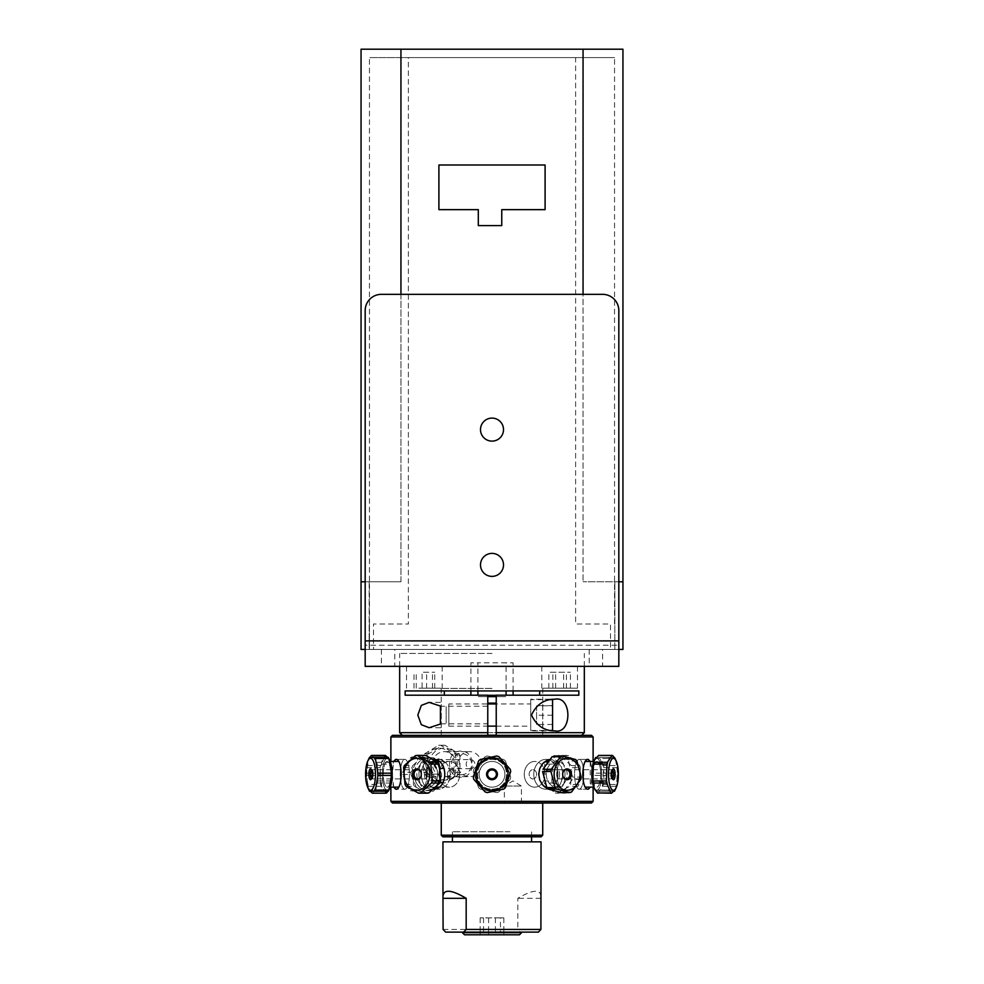<?xml version="1.0" encoding="UTF-8"?>
<svg xmlns="http://www.w3.org/2000/svg" width="984" height="984" viewBox="0 0 984 984"><rect width="100%" height="100%" fill="white"/><g stroke="black" fill="none" stroke-linecap="round" stroke-linejoin="round"><path stroke-width="0.74" stroke-dasharray="4.92 3.69" d="M618.825 645.233L618.825 310.575A16.248 16.248 0 0 0 602.577 294.327L381.423 294.327A16.248 16.248 0 0 0 365.175 310.575L365.175 645.233L618.825 645.233L618.825 666.352L602.577 666.352L602.577 649.44L618.825 649.44L365.175 649.44L602.577 649.44M492 418.102A11.5 11.5 0 0 0 482.037 435.358A11.5 11.5 0 0 0 501.963 435.358A11.5 11.5 0 0 0 492 418.102M381.423 649.44L381.423 666.352L602.577 666.352M394.805 666.352L589.195 666.352L394.805 666.352L394.805 649.44L589.195 649.44L394.805 649.44M381.423 666.352L365.175 666.352L365.175 645.233M435.863 649.44L412.849 649.44L435.863 649.44M571.138 649.44L548.137 649.44L571.138 649.44M492 553.389A11.5 11.5 0 0 0 482.037 570.646A11.5 11.5 0 0 0 501.963 570.646A11.5 11.5 0 0 0 492 553.389M412.849 666.352L435.863 666.352L412.849 666.352M548.137 666.352L571.138 666.352L548.137 666.352M543.045 688.185L577.485 688.185L543.045 688.185M566.427 688.185L548.838 688.185L570.437 688.185L566.427 688.185L566.427 672.207L570.437 672.207L548.838 672.207L566.427 672.207M543.045 666.352L577.485 666.352L543.045 666.352M555.64 688.185L555.64 672.207M548.838 688.185L548.838 672.207M552.848 688.185L552.848 672.207M563.648 688.185L563.648 672.207M570.437 688.185L570.437 672.207M418.827 688.185L442.197 688.185L418.827 688.185M422.099 688.185L434.731 688.185L422.099 688.185L422.099 672.207L434.731 672.207L422.099 672.207M432.48 688.185L432.48 672.207M416.244 688.185L416.244 672.207M413.981 688.185L413.981 672.207M426.613 688.185L426.613 672.207M434.731 688.185L434.731 672.207M418.827 666.352L442.197 666.352L418.827 666.352M399.664 732.674L584.324 732.674M496.231 735.343L487.769 735.343M405.15 695.196L487.769 695.196L487.769 732.674L542.799 732.674L496.231 732.674L496.231 695.196L578.838 695.196M487.769 723.843L487.769 706.254L487.769 723.843L440.414 723.843L440.414 706.254L440.414 723.843M492 653.45L399.664 653.45L492 653.45M496.231 726.549L496.231 703.548L496.231 726.549M530.72 699.23L530.72 730.866L530.72 699.23L554.841 699.23M440.414 706.057L440.414 724.039M405.15 690.94L578.838 690.94M492 688.394L441.201 688.394L492 688.394M448.839 703.954L448.839 726.143L448.839 703.954L487.769 703.954M530.72 703.954L530.72 726.143L530.72 703.954L496.231 703.954M446.17 706.623L446.17 723.474L446.17 706.623M552.565 730.448L552.565 699.661M552.565 724.286L552.565 705.639L552.565 724.286M530.72 699.661L530.72 730.448L530.72 699.661L550.683 699.661M536.587 705.823L536.587 724.458L536.587 705.823L552.565 705.823M552.565 705.639L536.587 705.639M552.565 715.22L536.587 715.22M552.565 724.458L536.587 724.458M505.678 696.635L496.231 696.635L505.678 696.635M478.322 696.635L487.769 696.635L478.322 696.635M487.769 695.307L470.906 695.196M477.916 690.94L477.916 662.822L506.083 662.822L506.083 690.94M470.906 690.94L470.906 662.822L477.916 662.822M506.083 695.196L496.231 695.307M513.094 695.196L506.083 695.307M513.094 690.94L513.094 662.822L506.083 662.822M575.628 57.589L614.557 57.589L575.628 57.589L575.628 624.004L610.51 624.004L610.51 649.44L369.43 649.44L373.489 649.44L373.489 624.004L408.372 624.004L408.372 57.589L369.443 57.589L575.628 57.589L408.372 57.589M407.511 649.44L576.476 649.44L407.511 649.44M547.916 649.44L571.36 649.44L547.916 649.44M412.64 649.44L436.072 649.44L412.64 649.44M559.576 649.44L589.453 649.44L559.576 649.44M394.535 649.44L424.411 649.44L394.535 649.44M589.391 649.44L612.675 649.44L589.391 649.44M371.325 649.44L394.596 649.44L371.325 649.44M618.825 581.802L583.057 581.802L622.946 581.802L583.057 581.802L622.946 581.802L622.946 649.44L618.825 649.44M365.175 649.44L361.054 649.44L361.054 581.802L400.943 581.802L400.943 49.2L583.057 49.2L583.057 581.802L583.057 294.327M478.31 225.619L501.754 225.619L501.754 209.641L545.099 209.641L545.099 165.005L438.901 165.005L438.901 209.641L478.31 209.641L478.31 225.619M614.852 649.44L369.148 649.44L614.852 649.44L614.852 581.802L614.852 649.44M373.489 649.44L610.51 649.44M369.443 649.44L369.443 624.004L369.443 649.44M369.443 624.004L369.443 57.589L369.443 624.004M614.557 624.004L614.557 57.589L614.557 624.004M622.946 581.802L622.946 49.2L583.057 49.2M361.054 581.802L400.943 581.802L361.054 581.802L361.054 49.2L400.943 49.2M400.943 294.327L400.943 581.802L365.175 581.802M542.725 803.116L441.262 803.116M441.262 835.207L542.725 835.207M541.126 836.806L442.862 836.806M479.023 836.806L531.323 836.806L479.023 836.806M487.769 735.208L496.231 735.208M496.231 703.117L487.769 703.117M492 789.217A14.908 14.908 0 0 0 504.915 766.844A14.908 14.908 0 0 0 479.085 766.844A14.908 14.908 0 0 0 492 789.217C511.237 790.127 511.237 758.479 492 759.39C472.763 758.479 472.763 790.127 492 789.217A14.908 14.908 0 0 1 479.085 766.844A14.908 14.908 0 0 1 504.915 766.844A14.908 14.908 0 0 1 492 789.217C472.763 790.127 472.763 758.479 492 759.39C511.237 758.479 511.237 790.127 492 789.217M552.996 789.082L551.434 789.217C566.292 790.127 566.292 758.479 551.434 759.39C535.173 758.479 535.173 790.127 551.434 789.217L545.862 789.217A14.908 12.066 -90 0 0 557.928 774.297A14.908 12.066 -90 0 0 545.862 759.39A14.908 12.066 -90 0 0 533.795 774.297A14.908 12.066 -90 0 0 545.862 789.217A14.908 12.066 -90 0 1 533.795 774.297A14.908 12.066 -90 0 1 545.862 759.39A14.908 12.066 -90 0 1 548.641 759.796M579.158 789.217A14.908 4.612 -90 0 0 583.758 774.297A14.908 4.612 -90 0 0 579.158 759.39A14.908 4.612 -90 0 0 574.545 774.297A14.908 4.612 -90 0 0 579.158 789.217A14.908 4.612 -90 0 1 574.545 774.297A14.908 4.612 -90 0 1 579.158 759.39A14.908 4.612 -90 0 1 583.758 774.297A14.908 4.612 -90 0 1 579.158 789.217L588.174 789.217C592.971 790.127 592.971 758.479 588.174 759.39C581.089 758.479 581.089 790.127 588.174 789.217L579.158 789.217M590.24 761.456L590.24 787.151M549.232 759.98A14.908 12.066 -90 0 1 557.879 772.883A14.908 12.066 -90 0 1 551.372 787.569M548.641 788.811A14.908 12.066 -90 0 1 545.862 789.217L549.847 789.082M549.576 759.574L551.434 759.39L558.9 762.858L562.676 771.604L561.47 781.591L555.702 788.209M435.358 759.796A14.908 12.066 90 0 1 438.138 759.39A14.908 12.066 90 0 1 450.192 774.297A14.908 12.066 90 0 1 438.138 789.217A14.908 12.066 90 0 1 435.358 788.811M434.424 788.491A14.908 12.066 90 0 1 426.072 774.187A14.908 12.066 90 0 1 434.596 760.042M433.649 789.156L438.138 789.217A14.908 12.066 90 0 0 450.192 774.297A14.908 12.066 90 0 0 438.138 759.39A14.908 12.066 90 0 0 426.072 774.297A14.908 12.066 90 0 0 438.138 789.217L432.566 789.217C417.708 790.127 417.708 758.479 432.566 759.39L433.563 759.439M404.842 789.217A14.908 4.612 90 0 1 400.23 774.297A14.908 4.612 90 0 1 404.842 759.39A14.908 4.612 90 0 1 409.455 774.297A14.908 4.612 90 0 1 404.842 789.217A14.908 4.612 90 0 0 409.455 774.297A14.908 4.612 90 0 0 404.842 759.39A14.908 4.612 90 0 0 400.23 774.297A14.908 4.612 90 0 0 404.842 789.217L395.826 789.217L404.842 789.217M393.76 787.151L392.272 774.297L393.76 761.456M395.826 789.217C402.911 790.127 402.911 758.479 395.826 759.39C391.017 758.479 391.017 790.127 395.826 789.217M432.566 789.217C448.827 790.127 448.827 758.479 432.566 759.39C417.708 758.479 417.708 790.127 432.566 789.217M392.468 735.343L591.519 735.343M593.118 736.942L390.882 736.942M507.719 735.343L441.336 735.343L507.719 735.343M483.87 735.343L500.13 735.343L483.87 735.343M591.519 802.981L392.468 802.981M507.719 802.981L444.374 802.981L507.719 802.981M521.003 802.981L504.374 802.981L521.003 802.981M390.882 801.382L593.118 801.382M460.746 751.112C445.826 750.681 445.826 777.631 460.746 777.2C476.182 777.631 476.182 750.681 460.746 751.112M521.003 786.044L504.374 786.044L521.003 786.044M461.521 774.703A10.553 10.037 90 0 0 470.217 758.885A10.553 10.037 90 0 0 452.837 758.885A10.553 10.037 90 0 0 461.521 774.703M492 778.701A4.391 4.391 0 0 0 495.801 772.108A4.391 4.391 0 0 0 488.187 772.108A4.391 4.391 0 0 0 492 778.701M439.159 780.14A15.978 15.191 90 0 0 454.35 763.682A15.978 15.191 90 0 0 438.249 748.209A15.978 15.191 90 0 0 423.969 764.63A15.978 15.191 90 0 0 439.159 780.14M439.159 758.836A5.326 5.068 90 0 0 434.768 766.819A5.326 5.068 90 0 0 443.538 766.819A5.326 5.068 90 0 0 439.159 758.836M424.67 753.744L438.606 745.282A18.905 17.983 -90 0 1 440.758 745.282L454.682 753.744A18.905 17.983 -90 0 1 455.764 755.7L455.764 772.612A18.905 17.983 -90 0 1 454.682 774.568L440.758 783.03A18.905 17.983 -90 0 1 439.676 783.067A18.905 17.983 -90 0 1 438.606 783.03L424.67 774.568A18.905 17.983 -90 0 1 423.6 772.612L423.6 755.7A18.905 17.983 -90 0 1 424.67 753.744L428.852 753.744A18.905 17.983 90 0 0 427.782 755.7L427.782 772.612L423.6 772.612M454.682 753.744L458.864 753.744L444.94 745.282L440.758 745.282M455.764 772.612L459.946 772.612L459.946 755.7L455.764 755.7M440.758 783.03L444.94 783.03L458.864 774.568L454.682 774.568M424.67 774.568L428.852 774.568L442.788 783.03A18.905 17.983 90 0 0 443.858 783.067A18.905 17.983 90 0 0 444.94 783.03M442.788 783.03L438.606 783.03M423.6 755.7L427.782 755.7M438.606 745.282L442.788 745.282L428.852 753.744M444.387 780.14A15.978 15.191 -90 0 1 429.196 764.63A15.978 15.191 -90 0 1 443.476 748.209A15.978 15.191 -90 0 1 459.577 763.682A15.978 15.191 -90 0 1 444.387 780.14M427.782 772.612A18.905 17.983 90 0 0 428.852 774.568M458.864 774.568A18.905 17.983 90 0 0 459.946 772.612M459.946 755.7A18.905 17.983 90 0 0 458.864 753.744M444.94 745.282A18.905 17.983 90 0 0 442.788 745.282M444.387 776.671A12.521 11.906 90 0 0 456.281 764.162A12.521 11.906 90 0 0 444.387 751.641A12.521 11.906 90 0 0 432.48 764.162A12.521 11.906 90 0 0 444.387 776.671L469.466 776.671A12.521 11.906 90 0 0 481.373 764.162A12.521 11.906 90 0 0 469.466 751.641A12.521 11.906 90 0 0 457.56 764.162A12.521 11.906 90 0 0 469.466 776.671M439.565 759.599A4.551 4.33 -90 0 1 443.907 764.162A4.551 4.33 -90 0 1 439.565 768.713A4.551 4.33 -90 0 1 435.236 764.162A4.551 4.33 -90 0 1 439.565 759.599L470.512 759.599A4.551 4.33 -90 0 1 474.841 764.162A4.551 4.33 -90 0 1 470.512 768.713A4.551 4.33 -90 0 1 466.182 764.162A4.551 4.33 -90 0 1 470.512 759.599M421.619 785.097A12.853 10.393 90 0 0 427.265 787.151A12.853 10.393 90 0 0 437.671 774.297A12.853 10.393 90 0 0 427.265 761.456A12.853 10.393 90 0 0 417.302 770.669A12.853 10.393 90 0 0 421.619 785.097M443.686 785.097A12.853 10.393 90 0 0 449.331 787.151A12.853 10.393 90 0 0 459.737 774.297A12.853 10.393 90 0 0 449.331 761.456A12.853 10.393 90 0 0 439.368 770.669A12.853 10.393 90 0 0 443.686 785.097M409.91 787.717A15.978 12.927 90 0 0 427.991 782.575A15.978 12.927 90 0 0 423.292 760.398A15.978 12.927 90 0 0 405.875 766.032A15.978 12.927 90 0 0 409.91 787.717M419.307 769.759A5.412 4.379 90 0 0 412.567 774.027A5.412 4.379 90 0 0 418.926 779.119A5.412 4.379 90 0 0 419.307 769.759M411.779 756.991L425.457 757.84A18.905 15.301 -90 0 1 426.982 759.07L433.218 774.125A18.905 15.301 -90 0 1 433.132 776.388L425.703 790.595A18.905 15.301 -90 0 1 424.067 791.616L410.402 790.767A18.905 15.301 -90 0 1 408.864 789.537L402.628 774.482A18.905 15.301 -90 0 1 402.727 772.219L410.156 758.012A18.905 15.301 -90 0 1 411.779 756.991L420.131 756.991A18.905 15.301 90 0 0 418.507 758.012L411.078 772.219L402.727 772.219M433.218 774.125L441.57 774.125L436.588 761.284M435.838 759.943L435.334 759.07L426.982 759.07M425.703 790.595L434.042 790.595L435.272 788.787M436.33 787.151L441.484 776.388L433.132 776.388M410.402 790.767L424.067 791.616M402.628 774.482L410.98 774.482L417.216 789.537A18.905 15.301 90 0 0 418.753 790.767M417.216 789.537L408.864 789.537M410.156 758.012L418.507 758.012M425.457 757.84L433.796 757.84L420.131 756.991M420.254 787.717A15.978 12.927 -90 0 1 416.207 766.032A15.978 12.927 -90 0 1 433.624 760.398A15.978 12.927 -90 0 1 438.323 782.575A15.978 12.927 -90 0 1 420.254 787.717M411.078 772.219A18.905 15.301 90 0 0 410.98 774.482M432.419 791.616A18.905 15.301 90 0 0 434.042 790.595M441.484 776.388A18.905 15.301 90 0 0 441.57 774.125M435.334 759.07A18.905 15.301 90 0 0 433.796 757.84M419.774 770.435A4.6 3.727 -90 0 1 421.324 775.601A4.6 3.727 -90 0 1 417.757 778.898A4.6 3.727 -90 0 1 414.043 774.297A4.6 3.727 -90 0 1 417.757 769.709A4.6 3.727 -90 0 1 419.774 770.435M453.144 770.435A4.6 3.727 -90 0 1 454.694 775.601A4.6 3.727 -90 0 1 451.127 778.898A4.6 3.727 -90 0 1 449.098 778.159A4.6 3.727 -90 0 1 447.56 773.006A4.6 3.727 -90 0 1 451.127 769.709A4.6 3.727 -90 0 1 453.144 770.435M366.54 783.694A15.978 4.932 90 0 0 367.758 787.507A15.978 4.932 90 0 0 374.191 785.084A15.978 4.932 90 0 0 374.351 764.15A15.978 4.932 90 0 0 367.758 761.099A15.978 4.932 90 0 0 366.54 783.694M371.891 771.124A5.412 1.673 90 0 0 369.012 772.108A5.412 1.673 90 0 0 370.71 779.685A5.412 1.673 90 0 0 371.891 771.124M371.891 755.417L376.663 762.293A18.905 5.843 -90 0 1 377.069 764.125L377.622 780.952A18.905 5.843 -90 0 1 377.339 783.018L373.108 792.956A18.905 5.843 -90 0 1 372.407 793.19M370.144 791.21L367.635 786.314A18.905 5.843 -90 0 1 367.229 784.482L366.675 767.655A18.905 5.843 -90 0 1 366.958 765.589L368.114 760.324L369.836 757.397M377.622 780.952L391.128 780.952L390.587 764.125L377.069 764.125M387.979 791.21L389.689 788.282L390.845 783.018A18.905 5.843 90 0 0 391.128 780.952M390.845 783.018L377.339 783.018M373.108 792.956L386.614 792.956M367.635 786.314L381.14 786.314L385.433 791.21M366.675 767.655L380.181 767.655L380.734 784.482L367.229 784.482M384.572 757.397L380.476 765.589L366.958 765.589M376.663 762.293L390.168 762.293L387.659 757.397M390.587 764.125A18.905 5.843 90 0 0 390.168 762.293M380.476 765.589A18.905 5.843 90 0 0 380.181 767.655M380.734 784.482A18.905 5.843 90 0 0 381.14 786.314M391.423 765.7A15.978 4.932 -90 0 1 390.045 787.507A15.978 4.932 -90 0 1 383.268 783.694A15.978 4.932 -90 0 1 383.723 763.178A15.978 4.932 -90 0 1 390.045 761.099A15.978 4.932 -90 0 1 391.423 765.7M384.055 781.862A12.853 3.973 90 0 0 387.266 787.151A12.853 3.973 90 0 0 391.238 774.297A12.853 3.973 90 0 0 387.266 761.456A12.853 3.973 90 0 0 383.723 768.467A12.853 3.973 90 0 0 384.055 781.862M419.75 781.862A12.853 3.973 90 0 0 422.972 787.151A12.853 3.973 90 0 0 426.945 774.297A12.853 3.973 90 0 0 422.972 761.456A12.853 3.973 90 0 0 419.43 768.467A12.853 3.973 90 0 0 419.75 781.862M424.719 777.003A4.6 1.427 -90 0 1 424.596 772.219A4.6 1.427 -90 0 1 425.863 769.709A4.6 1.427 -90 0 1 427.007 771.604A4.6 1.427 -90 0 1 427.13 776.388A4.6 1.427 -90 0 1 425.863 778.898A4.6 1.427 -90 0 1 424.719 777.003M373.022 771.604A4.6 1.427 -90 0 1 373.145 776.388A4.6 1.427 -90 0 1 371.878 778.898A4.6 1.427 -90 0 1 370.451 774.297A4.6 1.427 -90 0 1 371.878 769.709A4.6 1.427 -90 0 1 373.022 771.604M426.945 774.297A12.853 3.973 90 0 1 422.972 787.151A12.853 3.973 90 0 1 418.999 774.297A12.853 3.973 90 0 1 422.972 761.456A12.853 3.973 90 0 1 426.945 774.297M391.226 775.429A12.853 3.973 90 0 1 387.266 787.151A12.853 3.973 90 0 1 383.293 774.297A12.853 3.973 90 0 1 387.266 761.456A12.853 3.973 90 0 1 391.226 773.178M370.501 773.178L379.824 773.178L382.444 758.529L368.926 758.529L366.319 773.178A18.905 5.843 -90 0 0 366.319 775.429L368.926 790.078L382.444 790.078L379.824 775.429L370.501 775.429M368.902 775.429L366.319 775.429M388.274 791.21L383.047 791.21A18.905 5.843 90 0 1 382.444 790.078M383.047 791.21L374.756 791.21M366.319 773.178L368.902 773.178M379.824 775.429A18.905 5.843 90 0 1 379.824 773.178M386.491 758.529A15.978 4.932 -90 0 0 382.333 773.35A15.978 4.932 -90 0 0 384.83 788.196A15.978 4.932 -90 0 0 390.045 787.507L389.689 788.282M389.59 760.103L390.045 761.099A15.978 4.932 -90 0 0 388.04 758.529M427.29 774.297A4.6 1.427 -90 0 0 425.863 769.709A4.6 1.427 -90 0 0 424.436 774.297A4.6 1.427 -90 0 0 425.863 778.898A4.6 1.427 -90 0 0 427.29 774.297M371.497 778.738A4.6 1.427 -90 0 0 371.878 778.898A4.6 1.427 -90 0 0 373.293 774.297A4.6 1.427 -90 0 0 371.878 769.709A4.6 1.427 -90 0 0 371.497 769.869M457.744 766.745A12.853 10.393 90 0 1 458.593 780.14A12.853 10.393 90 0 1 449.331 787.151A12.853 10.393 90 0 1 438.938 774.297A12.853 10.393 90 0 1 449.331 761.456A12.853 10.393 90 0 1 457.744 766.745M433.612 764.125A12.853 10.393 90 0 1 435.678 766.745A12.853 10.393 90 0 1 436.17 780.952M434.916 783.018A12.853 10.393 90 0 1 427.265 787.151A12.853 10.393 90 0 1 417.794 779.611M417.56 778.898A12.853 10.393 90 0 1 417.56 769.709M417.794 768.996A12.853 10.393 90 0 1 427.265 761.456A12.853 10.393 90 0 1 430.98 762.293M426.958 793.19L414.461 786.314L406.109 786.314M404.35 765.589L412.702 765.589L423.772 755.65A18.905 15.301 90 0 1 425.592 755.417M423.772 755.65L415.42 755.65M405.039 784.482L413.391 784.482L413.452 777.594M412.874 772.255L411.952 767.655L403.6 767.655M411.952 767.655A18.905 15.301 90 0 1 412.702 765.589M414.461 786.314A18.905 15.301 90 0 1 413.391 784.482M414.941 779.131A15.978 12.927 -90 0 0 416.38 782.907A15.978 12.927 -90 0 0 438.101 783.018M439.024 780.952A15.978 12.927 -90 0 0 437.732 764.912A15.978 12.927 -90 0 0 437.228 764.125M435.801 762.293A15.978 12.927 -90 0 0 414.941 769.476M414.461 772.182A15.978 12.927 -90 0 0 414.461 776.425M454.141 771.604A4.6 3.727 -90 0 0 451.127 769.709A4.6 3.727 -90 0 0 447.806 772.219A4.6 3.727 -90 0 0 448.114 777.003A4.6 3.727 -90 0 0 451.127 778.898A4.6 3.727 -90 0 0 454.436 776.388A4.6 3.727 -90 0 0 454.141 771.604M420.562 777.323A4.6 3.727 -90 0 0 420.562 771.284M495.973 762.083A12.853 12.853 0 0 1 500.598 783.854A12.853 12.853 0 0 1 479.429 776.979A12.853 12.853 0 0 1 495.973 762.083A12.853 12.853 0 0 1 500.598 783.854A12.853 12.853 0 0 1 479.429 776.979A12.853 12.853 0 0 1 495.973 762.083M505.469 787.569A18.905 18.905 0 0 1 503.783 789.082M531.446 762.083A12.853 10.393 -90 0 1 534.656 761.456A12.853 10.393 -90 0 1 545.062 774.297A12.853 10.393 -90 0 1 534.656 787.151A12.853 10.393 -90 0 1 524.398 776.314A12.853 10.393 -90 0 1 531.446 762.083M547.153 769.279A12.853 10.393 -90 0 1 553.512 762.083A12.853 10.393 -90 0 1 556.723 761.456A12.853 10.393 -90 0 1 566.194 768.996M566.44 769.709A12.853 10.393 -90 0 1 566.44 778.898M566.194 779.611A12.853 10.393 -90 0 1 556.723 787.151A12.853 10.393 -90 0 1 546.587 771.481M531.717 769.931A4.6 3.727 90 0 0 529.195 775.023A4.6 3.727 90 0 0 532.873 778.898A4.6 3.727 90 0 0 534.017 778.676A4.6 3.727 90 0 0 536.551 773.584A4.6 3.727 90 0 0 532.873 769.709A4.6 3.727 90 0 0 531.717 769.931M563.438 771.284A4.6 3.727 90 0 0 563.438 777.323M556.108 756.708L567.264 759.525L575.603 759.525M576.968 761.038L568.617 761.038L570.671 771.247M571.372 773.338L572.848 777.126L581.2 777.126M580.818 779.328L572.467 779.328L563.303 791.899L571.655 791.899M563.303 791.899A18.905 15.301 -90 0 1 561.569 792.6M557.817 766.745A12.853 3.973 -90 0 1 561.028 761.456A12.853 3.973 -90 0 1 565 774.297A12.853 3.973 -90 0 1 561.028 787.151A12.853 3.973 -90 0 1 557.485 780.14A12.853 3.973 -90 0 1 557.817 766.745M593.327 780.952A12.853 3.973 -90 0 1 593.524 766.745A12.853 3.973 -90 0 1 594.311 764.125M595.32 762.293A12.853 3.973 -90 0 1 596.734 761.456A12.853 3.973 -90 0 1 598.149 762.293M599.158 764.125A12.853 3.973 -90 0 1 600.129 780.952M599.65 783.018A12.853 3.973 -90 0 1 596.734 787.151A12.853 3.973 -90 0 1 593.807 783.018M616.23 787.507A15.978 4.932 -90 0 0 618.395 774.297A15.978 4.932 -90 0 0 616.23 761.099A15.978 4.932 -90 0 0 611.015 760.411A15.978 4.932 -90 0 0 608.53 775.257A15.978 4.932 -90 0 0 611.285 788.639A15.978 4.932 -90 0 0 616.23 787.507L616.365 786.314A18.905 5.843 90 0 0 616.771 784.482L617.325 767.655A18.905 5.843 90 0 0 617.029 765.589L616.058 760.73M617.325 767.655L603.807 767.655L602.663 780.952M602.971 783.018L603.266 784.482L616.771 784.482M612.811 755.65L599.293 755.65L601.163 762.293M602.368 764.125L603.524 765.589L617.029 765.589M616.365 786.314L602.848 786.314L598.075 793.19M603.266 784.482A18.905 5.843 -90 0 1 602.848 786.314M598.604 755.417A18.905 5.843 -90 0 1 599.293 755.65M603.524 765.589A18.905 5.843 -90 0 1 603.807 767.655M600.548 784.445A15.978 4.932 90 0 0 600.867 783.018A15.978 4.932 90 0 1 594.127 787.876A15.978 4.932 90 0 0 600.548 784.445M601.224 780.952A15.978 4.932 90 0 0 600.535 764.125A15.978 4.932 90 0 1 601.667 774.297A15.978 4.932 90 0 1 601.224 780.952M594.225 760.546A15.978 4.932 90 0 1 599.994 762.293A15.978 4.932 90 0 0 593.955 761.099A15.978 4.932 90 0 0 593.955 787.507M556.981 771.604A4.6 1.427 90 0 0 556.87 776.388A4.6 1.427 90 0 0 558.137 778.898A4.6 1.427 90 0 0 559.281 777.003A4.6 1.427 90 0 0 559.404 772.219A4.6 1.427 90 0 0 558.137 769.709A4.6 1.427 90 0 0 556.981 771.604M612.503 769.869A4.6 1.427 90 0 0 612.122 769.709A4.6 1.427 90 0 0 610.695 774.297A4.6 1.427 90 0 0 612.122 778.898A4.6 1.427 90 0 0 612.503 778.738M600.707 774.297A12.853 3.973 -90 0 0 596.734 761.456A12.853 3.973 -90 0 0 592.762 774.297A12.853 3.973 -90 0 0 596.734 787.151A12.853 3.973 -90 0 0 600.707 774.297M565 774.297A12.853 3.973 -90 0 0 561.028 761.456A12.853 3.973 -90 0 0 557.055 774.297A12.853 3.973 -90 0 0 561.028 787.151A12.853 3.973 -90 0 0 565 774.297M559.552 774.297A4.6 1.427 90 0 1 558.137 778.898A4.6 1.427 90 0 1 556.71 774.297A4.6 1.427 90 0 1 558.137 769.709A4.6 1.427 90 0 1 559.552 774.297M610.695 774.297A4.6 1.427 90 0 1 612.122 769.709A4.6 1.427 90 0 1 613.536 774.297A4.6 1.427 90 0 1 612.122 778.898A4.6 1.427 90 0 1 610.695 774.297M614.828 790.078L601.556 790.078L604.176 775.429L617.681 775.429L615.59 788.897M615.615 759.746L617.681 773.178L604.176 773.178L601.556 758.529L614.914 758.529M595.271 790.078L608.629 790.078L606.021 775.429L592.503 775.429L594.582 788.861M614.164 757.397L595.726 757.397M596.341 757.397L614.459 757.397M595.726 791.21L613.844 791.21M614.459 791.21L596.021 791.21M606.021 775.429A18.905 5.843 90 0 1 606.021 773.178L608.629 758.529A18.905 5.843 90 0 1 609.231 757.397M617.681 773.178A18.905 5.843 90 0 1 617.681 775.429M609.231 791.21A18.905 5.843 90 0 1 608.629 790.078M611.79 774.297A5.412 1.673 -90 0 0 614.299 778.984A5.412 1.673 -90 0 0 614.299 769.611A5.412 1.673 -90 0 0 611.79 774.297M594.594 759.709L592.503 773.178L606.021 773.178M608.629 758.529L595.357 758.529M543.07 781.862A12.853 10.393 -90 0 0 543.931 768.467A12.853 10.393 -90 0 0 534.656 761.456A12.853 10.393 -90 0 0 524.263 774.297A12.853 10.393 -90 0 0 534.656 787.151A12.853 10.393 -90 0 0 543.07 781.862M565.136 781.862A12.853 10.393 -90 0 0 565.997 768.467A12.853 10.393 -90 0 0 556.723 761.456A12.853 10.393 -90 0 0 546.329 774.297A12.853 10.393 -90 0 0 556.723 787.151A12.853 10.393 -90 0 0 565.136 781.862M535.886 777.003A4.6 3.727 90 0 1 532.873 778.898A4.6 3.727 90 0 1 529.552 776.388A4.6 3.727 90 0 1 529.859 771.604A4.6 3.727 90 0 1 532.873 769.709A4.6 3.727 90 0 1 536.194 772.219A4.6 3.727 90 0 1 535.886 777.003M563.229 771.604A4.6 3.727 90 0 1 566.243 769.709A4.6 3.727 90 0 1 569.957 774.297A4.6 3.727 90 0 1 566.243 778.898A4.6 3.727 90 0 1 562.922 776.388A4.6 3.727 90 0 1 563.229 771.604M570.609 784.482L572.036 767.655L580.388 767.655L578.961 784.482L570.609 784.482M544.828 764.125L543.402 780.952L551.753 780.952L553.18 764.125L544.828 764.125M557.03 793.19L569.539 786.314L577.891 786.314L565.382 793.19L557.03 793.19A18.905 15.301 -90 0 1 555.21 792.956L563.561 792.956L552.491 783.018L544.14 783.018L548.555 787.569M571.298 765.589L560.228 755.65L568.58 755.65L579.65 765.589L571.298 765.589M549.576 788.491L555.21 792.956M565.382 793.19A18.905 15.301 90 0 1 563.561 792.956M577.522 783.694A15.978 12.927 -90 0 0 574.348 761.099A15.978 12.927 -90 0 0 556.169 765.7A15.978 12.927 -90 0 0 559.785 787.507A15.978 12.927 -90 0 0 577.522 783.694M553.18 764.125A18.905 15.301 90 0 1 554.25 762.293L566.759 755.417A18.905 15.301 90 0 1 568.58 755.65M579.65 765.589A18.905 15.301 90 0 1 580.388 767.655M578.961 784.482A18.905 15.301 90 0 1 577.891 786.314M552.491 783.018A18.905 15.301 90 0 1 551.753 780.952M563.524 771.124A5.412 4.379 -90 0 0 566.612 779.685A5.412 4.379 -90 0 0 571.064 772.108A5.412 4.379 -90 0 0 563.524 771.124M566.759 755.417L558.408 755.417L548.949 760.312M547.153 761.456L545.911 762.293L554.25 762.293M560.228 755.65A18.905 15.301 -90 0 0 558.408 755.417M495.973 786.524A12.853 12.853 0 0 0 500.598 764.752A12.853 12.853 0 0 0 479.429 771.628A12.853 12.853 0 0 0 495.973 786.524A12.853 12.853 0 0 0 500.598 764.752A12.853 12.853 0 0 0 479.429 771.628A12.853 12.853 0 0 0 495.973 786.524M510.696 777.126L505.469 761.038L510.696 777.126A18.905 18.905 0 0 1 510.229 779.328L498.9 791.899L510.229 779.328M503.783 759.525L487.24 756.007L503.783 759.525A18.905 18.905 0 0 1 505.469 761.038M485.087 756.708L473.771 769.279L485.087 756.708A18.905 18.905 0 0 1 487.24 756.007M480.204 789.082L496.76 792.6L480.204 789.082A18.905 18.905 0 0 1 478.531 787.569L473.304 771.481L478.531 787.569A18.905 18.905 0 0 0 480.204 789.082M496.932 789.5A15.978 15.978 0 0 0 507.338 769.82A15.978 15.978 0 0 0 487.978 758.836A15.978 15.978 0 0 0 476.662 778.787A15.978 15.978 0 0 0 496.932 789.5M498.9 791.899A18.905 18.905 0 0 1 496.76 792.6A18.905 18.905 0 0 0 498.9 791.899M473.304 771.481A18.905 18.905 0 0 1 473.771 769.279M490.327 769.156A5.412 5.412 0 0 0 488.372 778.319A5.412 5.412 0 0 0 497.289 775.429A5.412 5.412 0 0 0 490.327 769.156M500.45 934.8L480.143 934.8L500.45 934.8L500.45 932.672M500.45 917.887L480.143 917.887L503.857 917.887L500.45 917.887L500.45 932.131M503.857 917.887L503.857 932.131M503.857 932.672L503.857 934.8M488.605 917.887L488.605 932.131M488.605 932.672L488.605 934.8M480.143 917.887L480.143 932.131M480.143 932.672L480.143 934.8M483.538 917.887L483.538 934.8M495.395 917.887L495.395 934.8M519.466 934.8L464.534 934.8M462.406 932.672L521.594 932.672M509.97 841.861L452.431 841.861L509.97 841.861M509.97 831.763L452.431 831.763L509.97 831.763M443.095 929.437L517.818 929.437L520.413 932.131L445.666 932.131M541.04 896.559C540.462 888.958 532.725 889.536 517.818 898.318L517.818 929.437M540.905 898.318L517.818 898.318M520.413 932.131L538.309 932.131L539.072 931.405M541.04 841.861L442.96 841.861M478.691 932.131L520.401 932.131L478.691 932.131M369.148 581.802L369.148 649.44L369.148 581.802M589.195 649.44L589.195 666.352M541.79 666.352L541.79 688.185M577.485 666.352L577.485 688.185M406.515 666.352L406.515 688.185M442.197 666.352L442.197 688.185M584.324 666.352L584.324 653.45M399.664 666.352L399.664 653.45M554.841 730.866L530.72 730.866M440.414 702.379L429.159 702.379M440.414 727.729L429.159 727.729M441.201 688.394L441.201 732.674M542.799 688.394L542.799 732.674M487.769 706.254L440.414 706.254M448.839 726.143L487.769 726.143M496.231 726.143L530.72 726.143M530.72 730.448L550.683 730.448M542.725 735.208L542.725 703.117M441.262 735.208L441.262 703.117M551.434 759.39L545.862 759.39L551.434 759.39M588.174 759.39L579.158 759.39L588.174 759.39M432.566 759.39L438.138 759.39L432.566 759.39M395.826 759.39L404.842 759.39L395.826 759.39M593.118 787.151L593.118 761.456M390.882 787.151L390.882 761.456M521.422 802.981L521.422 786.044L512.898 780.927L504.374 786.044L504.374 802.981M439.676 783.067L443.858 783.067M444.387 751.641L469.466 751.641M470.512 768.713L439.565 768.713M427.265 787.151L435.9 787.151L427.265 787.151M438.839 787.151L449.331 787.151L438.839 787.151M427.265 761.456L436.834 761.456L427.265 761.456M438.839 761.456L449.331 761.456L438.839 761.456M419.233 769.709L417.757 769.709M419.233 778.898L417.757 778.898M390.193 787.151L398.434 787.151M390.193 761.456L398.434 761.456M425.863 769.709L371.878 769.709L425.863 769.709M425.863 778.898L371.878 778.898L425.863 778.898M545.161 761.456L548.039 761.456M545.161 787.151L546.649 787.151M566.243 778.898L564.755 778.898M566.243 769.709L547.018 769.709M551.237 769.709L564.755 769.709M585.566 761.456L593.795 761.456M585.566 787.151L593.795 787.151M558.137 778.898L612.122 778.898L558.137 778.898M558.137 769.709L612.122 769.709L558.137 769.709M616.23 761.099L615.886 760.324M531.569 836.806L531.569 831.763M452.431 836.806L452.431 831.763"/><path stroke-width="1.48" d="M602.577 294.327A16.248 16.248 0 0 1 618.825 310.575L618.825 640.891L365.175 640.891L365.175 310.575A16.248 16.248 0 0 1 381.423 294.327L602.577 294.327M492 418.102A11.5 11.5 0 0 1 503.513 429.614A11.5 11.5 0 0 1 492 441.115A11.5 11.5 0 0 1 480.499 429.614A11.5 11.5 0 0 1 492 418.102M365.175 640.891L365.175 666.352L618.825 666.352L618.825 640.891M492 576.39A11.5 11.5 0 0 1 480.499 564.89A11.5 11.5 0 0 1 492 553.389A11.5 11.5 0 0 1 503.513 564.89A11.5 11.5 0 0 1 492 576.39M581.667 735.343L584.324 732.674L496.231 732.674L496.231 695.196L578.838 695.196L578.838 690.94L405.15 690.94L405.15 695.196L487.769 695.196L487.769 735.343L487.769 732.674L399.664 732.674L399.664 666.352M496.231 732.674L496.231 735.343L496.231 732.674M531.483 715.048C536.526 704.409 544.312 699.144 554.841 699.23C572.221 695.454 572.221 734.642 554.841 730.866C544.312 730.964 536.526 725.688 531.483 715.048M440.414 706.057L440.414 724.039L429.159 727.729L421.349 724.716L417.819 715.048L421.349 705.393L429.159 702.379L440.414 706.057M444.313 690.94L444.313 695.196M539.687 695.196L539.687 690.94M550.683 699.661L552.565 699.661L552.565 730.448L550.683 730.448M487.769 696.635L496.231 696.635L487.769 696.635M477.916 695.196L477.916 690.94M470.906 690.94L470.906 695.196M496.231 695.307L487.769 695.307M506.083 690.94L506.083 695.196M513.094 695.196L513.094 690.94M501.754 225.619L478.31 225.619L478.31 209.641L438.901 209.641L438.901 165.005L545.099 165.005L545.099 209.641L501.754 209.641L501.754 225.619M618.825 649.44L622.946 649.44L622.946 581.802L618.825 581.802M365.175 581.802L361.054 581.802L361.054 649.44L365.175 649.44M583.057 294.327L583.057 49.2L622.946 49.2L622.946 581.802M361.054 581.802L361.054 49.2L400.943 49.2L400.943 294.327M583.057 49.2L400.943 49.2M507.67 803.116L542.725 803.116L542.725 835.207L441.262 835.207L441.262 803.116L507.67 803.116M441.262 835.207L442.862 836.806L541.126 836.806L542.725 835.207M496.231 735.208L487.769 735.208M487.769 703.117L496.231 703.117M590.24 787.151L588.174 789.217C581.089 790.127 581.089 758.479 588.174 759.39L590.24 761.456M551.372 787.569A14.908 12.066 -90 0 1 548.641 788.811M549.847 789.082L546.723 788.073L542.578 784.851L539.736 780.017L538.728 774.297L539.736 768.59L542.578 763.756L546.723 760.521L549.576 759.574M555.702 788.209L552.996 789.082M435.358 788.811A14.908 12.066 90 0 1 434.424 788.491M434.596 760.042A14.908 12.066 90 0 1 435.358 759.796M432.566 759.39C448.827 758.479 448.827 790.127 432.566 789.217M393.76 761.456L395.826 759.39C402.911 758.479 402.911 790.127 395.826 789.217L393.76 787.151M522.75 735.343L392.468 735.343L390.882 736.942L593.118 736.942L591.519 735.343L522.75 735.343M390.882 801.382L392.468 802.981L591.519 802.981L593.118 801.382L390.882 801.382L390.882 787.151M492 778.701A4.391 4.391 0 0 1 488.187 772.108A4.391 4.391 0 0 1 495.801 772.108A4.391 4.391 0 0 1 492 778.701M436.588 761.284L435.838 759.943M435.272 788.787L436.33 787.151M385.433 791.21L385.925 793.19L372.407 793.19L370.144 791.21M369.836 757.397L371.189 755.65A18.905 5.843 -90 0 1 371.891 755.417L371.915 755.65M385.925 793.19A18.905 5.843 90 0 0 386.614 792.956L387.979 791.21M371.189 755.65L384.695 755.65L384.572 757.397M387.659 757.397L385.396 755.417L371.891 755.417M385.396 755.417A18.905 5.843 90 0 0 384.695 755.65M391.226 773.178A12.853 3.973 90 0 1 391.238 774.297A12.853 3.973 90 0 1 391.226 775.429M375.482 774.297A15.978 4.932 90 0 1 372.85 788.43A15.978 4.932 90 0 1 367.758 787.507A15.978 4.932 90 0 1 365.605 773.35A15.978 4.932 90 0 1 367.758 761.099A15.978 4.932 90 0 1 372.85 760.177A15.978 4.932 90 0 1 375.482 774.297M368.865 774.297A5.412 1.673 90 0 1 371.374 769.611A5.412 1.673 90 0 1 371.374 778.984A5.412 1.673 90 0 1 368.865 774.297M368.213 788.504L368.926 790.078A18.905 5.843 -90 0 0 369.529 791.21L374.756 791.21A18.905 5.843 -90 0 0 375.371 790.078L377.979 775.429A18.905 5.843 -90 0 0 377.979 773.178L375.371 758.529A18.905 5.843 -90 0 0 374.756 757.397L369.529 757.397A18.905 5.843 -90 0 0 368.926 758.529L368.114 760.324M370.501 775.429L368.902 775.429M377.979 775.429L391.484 775.429L388.877 790.078A18.905 5.843 90 0 1 388.274 791.21L369.529 791.21M375.371 758.529L388.877 758.529L390.045 761.099A15.978 4.932 -90 0 1 392.198 774.297A15.978 4.932 -90 0 1 390.045 787.507L388.877 790.078L375.371 790.078M369.529 757.397L388.274 757.397A18.905 5.843 90 0 1 388.877 758.529L391.484 773.178L377.979 773.178M388.274 757.397L374.756 757.397M368.902 773.178L370.501 773.178M382.444 758.529A18.905 5.843 90 0 1 383.047 757.397M391.484 773.178A18.905 5.843 90 0 1 391.484 775.429M388.04 758.529A15.978 4.932 -90 0 0 386.491 758.529M371.497 769.869A4.6 1.427 -90 0 0 370.451 774.297A4.6 1.427 -90 0 0 371.497 778.738M436.17 780.952A12.853 10.393 90 0 1 434.916 783.018M417.794 779.611A12.853 10.393 90 0 1 417.56 778.898M417.56 769.709A12.853 10.393 90 0 1 417.794 768.996M430.98 762.293A12.853 10.393 90 0 1 433.612 764.125M427.388 764.912A15.978 12.927 90 0 1 424.215 787.507A15.978 12.927 90 0 1 406.035 782.907A15.978 12.927 90 0 1 409.651 761.099A15.978 12.927 90 0 1 427.388 764.912M413.391 777.483A5.412 4.379 90 0 1 416.478 768.922A5.412 4.379 90 0 1 420.931 776.499A5.412 4.379 90 0 1 413.391 777.483M405.039 784.482A18.905 15.301 -90 0 0 406.109 786.314L418.618 793.19A18.905 15.301 -90 0 0 420.426 792.956L431.509 783.018A18.905 15.301 -90 0 0 432.247 780.952L430.82 764.125A18.905 15.301 -90 0 0 429.737 762.293L417.241 755.417A18.905 15.301 -90 0 0 415.42 755.65L404.35 765.589A18.905 15.301 -90 0 0 403.6 767.655L405.039 784.482M418.618 793.19L426.958 793.19A18.905 15.301 90 0 0 428.778 792.956L420.426 792.956M431.509 783.018L439.848 783.018L428.778 792.956M430.82 764.125L439.171 764.125L440.598 780.952L432.247 780.952M417.241 755.417L425.592 755.417L438.089 762.293L429.737 762.293M413.452 777.594L412.874 772.255M438.089 762.293A18.905 15.301 90 0 1 439.171 764.125M440.598 780.952A18.905 15.301 90 0 1 439.848 783.018M438.101 783.018A15.978 12.927 -90 0 0 439.024 780.952M437.228 764.125A15.978 12.927 -90 0 0 435.801 762.293M414.941 769.476A15.978 12.927 -90 0 0 414.461 772.182M414.461 776.425A15.978 12.927 -90 0 0 414.941 779.131M420.562 771.284A4.6 3.727 -90 0 0 417.757 769.709A4.6 3.727 -90 0 0 414.448 772.219A4.6 3.727 -90 0 0 414.744 777.003A4.6 3.727 -90 0 0 417.757 778.898A4.6 3.727 -90 0 0 420.562 777.323M493.414 769.931A4.6 4.6 0 0 0 487.621 772.883A4.6 4.6 0 0 0 490.573 778.676A4.6 4.6 0 0 0 496.502 773.35A4.6 4.6 0 0 0 488.925 770.89A4.6 4.6 0 0 0 490.573 778.676A4.6 4.6 0 0 0 496.379 775.724A4.6 4.6 0 0 0 493.414 769.931M498.9 756.708L510.229 769.279L498.9 756.708A18.905 18.905 0 0 0 496.76 756.007L480.204 759.525A18.905 18.905 0 0 0 478.531 761.038L473.304 777.126L478.531 761.038M485.087 791.899L473.771 779.328L485.087 791.899A18.905 18.905 0 0 0 487.24 792.6L503.783 789.082A18.905 18.905 0 0 0 505.469 787.569L510.696 771.481L505.469 787.569M496.932 759.107A15.978 15.978 0 0 1 507.043 779.697A15.978 15.978 0 0 1 486.157 789.18A15.978 15.978 0 0 1 476.957 768.91A15.978 15.978 0 0 1 496.932 759.107M510.696 771.481A18.905 18.905 0 0 0 510.229 769.279M473.304 777.126A18.905 18.905 0 0 0 473.771 779.328M490.327 779.451A5.412 5.412 0 0 1 488.372 770.288A5.412 5.412 0 0 1 497.289 773.178A5.412 5.412 0 0 1 490.327 779.451M503.783 789.082L487.24 792.6M566.194 768.996A12.853 10.393 -90 0 1 566.44 769.709M566.44 778.898A12.853 10.393 -90 0 1 566.194 779.611M546.587 771.481A12.853 10.393 -90 0 1 547.153 769.279M563.438 777.323A4.6 3.727 90 0 0 566.243 778.898A4.6 3.727 90 0 0 567.387 778.676A4.6 3.727 90 0 0 569.908 773.584A4.6 3.727 90 0 0 566.243 769.709A4.6 3.727 90 0 0 563.438 771.284M542.971 769.279L552.135 756.708L560.486 756.708L551.323 769.279L542.971 769.279M555.173 787.569L546.821 787.569L542.59 771.481L550.942 771.481L555.173 787.569A18.905 15.301 90 0 0 556.538 789.082L569.921 792.6A18.905 15.301 90 0 0 571.655 791.899L580.818 779.328A18.905 15.301 90 0 0 581.2 777.126L576.968 761.038A18.905 15.301 90 0 0 575.603 759.525L562.221 756.007L553.869 756.007L556.108 756.708M570.671 771.247L571.372 773.338M563.069 759.107A15.978 12.927 -90 0 1 579.478 769.82A15.978 12.927 -90 0 1 570.314 789.771A15.978 12.927 -90 0 1 554.656 778.787A15.978 12.927 -90 0 1 563.069 759.107M562.221 756.007A18.905 15.301 90 0 0 560.486 756.708M551.323 769.279A18.905 15.301 90 0 0 550.942 771.481M568.42 779.451A5.412 4.379 -90 0 1 562.787 773.178A5.412 4.379 -90 0 1 569.994 770.288A5.412 4.379 -90 0 1 568.42 779.451M569.921 792.6L561.569 792.6L548.186 789.082L556.538 789.082M594.311 764.125A12.853 3.973 -90 0 1 595.32 762.293M598.149 762.293A12.853 3.973 -90 0 1 599.158 764.125M600.129 780.952A12.853 3.973 -90 0 1 599.65 783.018M593.807 783.018A12.853 3.973 -90 0 1 593.327 780.952M609.465 764.912A15.978 4.932 -90 0 1 616.23 761.099A15.978 4.932 -90 0 1 617.275 784.445A15.978 4.932 -90 0 1 616.23 787.507A15.978 4.932 -90 0 1 609.908 785.429A15.978 4.932 -90 0 1 609.465 764.912M614.816 777.483A5.412 1.673 -90 0 1 611.925 776.499A5.412 1.673 -90 0 1 613.635 768.922A5.412 1.673 -90 0 1 614.816 777.483M616.058 760.73L612.811 755.65A18.905 5.843 90 0 0 612.109 755.417L607.337 762.293A18.905 5.843 90 0 0 606.931 764.125L606.378 780.952A18.905 5.843 90 0 0 606.661 783.018L610.892 792.956A18.905 5.843 90 0 0 611.581 793.19L614.828 790.078M602.663 780.952L602.971 783.018M601.163 762.293L602.368 764.125M607.337 762.293L593.832 762.293L594.41 760.103L598.604 755.417L612.109 755.417M606.378 780.952L592.872 780.952L593.413 764.125L606.931 764.125M610.892 792.956L597.386 792.956L594.311 788.282L593.155 783.018L606.661 783.018M598.1 792.956L611.581 793.19M598.075 793.19A18.905 5.843 -90 0 1 597.386 792.956M593.155 783.018A18.905 5.843 -90 0 1 592.872 780.952M593.413 764.125A18.905 5.843 -90 0 1 593.832 762.293M600.867 783.018A15.978 4.932 90 0 0 601.224 780.952A15.978 4.932 90 0 1 600.867 783.018M600.535 764.125A15.978 4.932 90 0 0 599.994 762.293A15.978 4.932 90 0 1 600.535 764.125M594.225 760.546A15.978 4.932 90 0 0 593.955 761.099A15.978 4.932 90 0 0 592.737 764.912A15.978 4.932 90 0 0 593.955 787.507A15.978 4.932 90 0 0 594.127 787.876A15.978 4.932 90 0 1 593.955 787.507L594.311 788.282M612.503 778.738A4.6 1.427 90 0 0 613.266 777.003A4.6 1.427 90 0 0 612.503 769.869M615.59 788.897L615.184 789.82M614.914 758.529L615.615 759.746M594.582 788.861L595.271 790.078M614.459 757.397L614.459 757.397A18.905 5.843 90 0 1 615.062 758.529M614.459 791.21L614.459 791.21A18.905 5.843 90 0 0 615.062 790.078M595.357 758.529L594.594 759.709M595.726 757.397A18.905 5.843 -90 0 0 595.123 758.529M548.555 787.569L549.576 788.491M548.949 760.312L547.153 761.456M493.414 778.676A4.6 4.6 0 0 1 487.621 775.724A4.6 4.6 0 0 1 490.573 769.931A4.6 4.6 0 0 1 496.502 775.257A4.6 4.6 0 0 1 488.925 777.717A4.6 4.6 0 0 1 490.573 769.931A4.6 4.6 0 0 1 496.379 772.883A4.6 4.6 0 0 1 493.414 778.676M464.534 934.8L519.466 934.8L521.594 932.672L462.406 932.672L464.534 934.8M445.691 932.131L443.095 929.437L442.96 896.559C443.538 888.958 451.275 889.536 466.182 898.318L466.182 929.437L463.575 932.131L445.691 932.131M463.575 932.131L538.334 932.131L540.905 929.437L541.04 841.861L442.96 841.861L442.96 896.559M443.095 898.318L466.182 898.318M540.905 929.437L466.182 929.437M402.333 735.343L399.664 732.674M584.324 732.674L584.324 666.352M487.769 726.143L496.231 726.143M487.769 703.954L496.231 703.954M593.118 801.382L593.118 787.151M593.118 761.456L593.118 736.942M390.882 761.456L390.882 736.942M435.9 787.151L438.839 787.151L435.9 787.151M436.834 761.456L438.839 761.456L436.834 761.456M390.193 787.151L398.434 787.151M390.193 761.456L398.434 761.456M419.233 769.709L417.757 769.709M419.233 778.898L417.757 778.898M548.039 761.456L545.161 761.456M546.649 787.151L545.161 787.151M564.755 778.898L566.243 778.898M547.018 769.709L551.237 769.709M564.755 769.709L566.243 769.709M593.795 761.456L585.566 761.456M593.795 787.151L585.566 787.151M616.23 761.099L615.184 758.787M616.23 787.507L615.787 788.504M593.955 761.099L594.41 760.103M531.569 841.861L531.569 836.806M452.431 841.861L452.431 836.806M538.334 932.131L539.072 931.405"/></g></svg>
